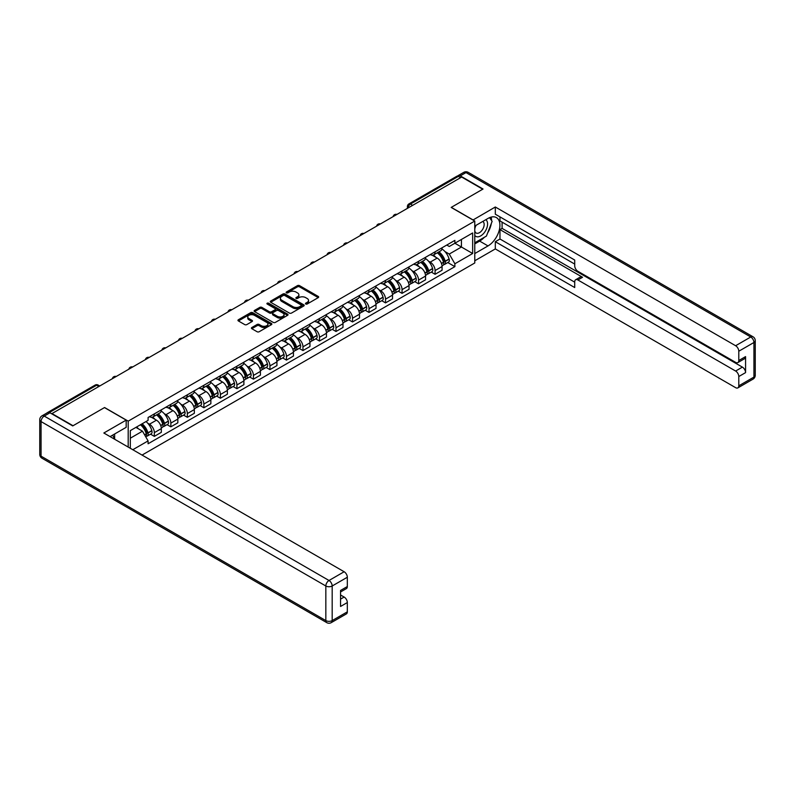 <?xml version="1.0" encoding="UTF-8"?>
<svg xmlns="http://www.w3.org/2000/svg" width="795" height="795" viewBox="0 0 795 795"><rect width="100%" height="100%" fill="white"/><g stroke="black" fill="none" stroke-linecap="round" stroke-linejoin="round"><path stroke-width="1.19" d="M305.747 304.008A1.034 0.596 0 0 0 307.198 304.008L318.239 297.628A1.471 0.845 0 0 0 318.676 297.032A1.471 0.845 0 0 0 318.239 296.436L299.536 285.634A1.471 0.845 0 0 0 297.459 285.634L286.419 292.003A1.034 0.596 0 0 0 287.879 292.848L289.3 292.023A4.7 2.713 0 0 1 295.959 292.023L297.509 292.928A4.7 2.713 0 0 1 298.89 294.846A4.7 2.713 0 0 1 297.509 296.764L296.088 297.588A1.034 0.596 0 0 0 297.539 298.423L298.97 297.598A4.7 2.713 0 0 1 305.618 297.598L307.178 298.503A4.7 2.713 0 0 1 308.549 300.421A4.7 2.713 0 0 1 307.178 302.339L305.747 303.163A1.034 0.596 0 0 0 305.747 304.008L305.747 303.163M251.846 327.51A1.471 0.845 0 0 0 251.419 328.106A1.471 0.845 0 0 0 251.846 328.713L257.093 331.734A1.471 0.845 0 0 0 259.17 331.734L271.433 324.658A1.471 0.845 0 0 0 271.86 324.062A1.471 0.845 0 0 0 271.433 323.456L252.731 312.664A1.471 0.845 0 0 0 250.654 312.664L238.391 319.739A1.471 0.845 0 0 0 237.953 320.335A1.471 0.845 0 0 0 238.391 320.941L244.731 324.599A1.471 0.845 0 0 0 246.808 324.599L252.055 321.568A1.471 0.845 0 0 0 252.482 320.971A1.471 0.845 0 0 0 252.055 320.365L248.905 318.557A3.935 2.266 0 0 1 247.762 316.947A3.935 2.266 0 0 1 250.186 314.85A3.935 2.266 0 0 1 254.47 315.347L266.782 322.452A3.935 2.266 0 0 1 267.935 324.062A3.935 2.266 0 0 1 265.51 326.159A3.935 2.266 0 0 1 261.227 325.662L259.17 324.479A1.471 0.845 0 0 0 257.093 324.479L251.846 327.51L251.846 328.713L257.093 325.702L257.093 324.479M128.194 421.151L104.582 407.527L73.031 425.732L51.973 413.569L461.656 177.047L482.714 189.21L451.172 207.425L474.774 221.05L128.194 421.151L128.194 447.068M289.41 313.081A1.471 0.845 0 0 0 291.487 313.081L303.75 306.005A1.471 0.845 0 0 0 304.177 305.399A1.471 0.845 0 0 0 303.75 304.803L285.047 294.001A1.471 0.845 0 0 0 282.97 294.001L270.707 301.086A1.471 0.845 0 0 0 270.27 301.683A1.471 0.845 0 0 0 270.707 302.279L289.41 313.081M267.527 304.227A1.034 0.596 0 0 1 268.571 304.376L287.571 315.337L275.328 322.412A1.471 0.845 0 0 1 273.251 322.412L254.549 311.61L254.549 310.408A1.471 0.845 0 0 0 254.112 311.014A1.471 0.845 0 0 0 254.549 311.61M254.549 310.408L259.796 307.377A1.471 0.845 0 0 1 261.873 307.377L269.455 311.759A1.471 0.845 0 0 0 271.532 311.759L275.02 309.752A1.471 0.845 0 0 0 275.448 309.146A1.471 0.845 0 0 0 275.02 308.549L267.12 303.988A1.034 0.596 0 0 1 268.571 303.153L287.591 314.134A1.471 0.845 0 0 1 288.019 314.731A1.471 0.845 0 0 1 287.591 315.327L287.591 314.134M142.057 455.078L474.774 262.976L474.774 221.05M47.601 412.625A2.991 1.729 -120 0 0 47.193 412.754A2.991 1.729 -120 0 0 46.865 413.042M412.635 205.339L410.419 204.057A2.991 1.729 60 0 0 408.918 203.908L456.877 176.222A2.991 1.729 60 0 1 458.367 176.371L410.419 204.057A2.991 1.729 120 0 0 408.302 207.724L408.302 207.853M460.593 177.653L458.367 176.371M435.084 251.796A6.887 3.975 60 0 1 433.653 254.887L440.639 250.852A6.887 3.975 -120 0 0 442.07 247.762M428.445 261.108L430.214 262.121A6.887 3.975 60 0 1 435.084 270.558L442.07 266.524A6.887 3.975 -120 0 0 437.2 258.087L432.202 255.205M442.07 266.524L442.07 270.25L435.084 274.285L431.288 272.099M433.653 254.887A6.887 3.975 60 0 1 430.264 254.579M435.084 270.558L435.084 274.285M418.567 261.326A6.887 3.975 60 0 1 417.137 264.417L424.123 260.382A6.887 3.975 -120 0 0 425.554 257.292M414.781 281.629L418.567 283.825L425.554 279.79L425.554 276.054A6.887 3.975 -120 0 0 420.684 267.627L415.686 264.735M417.137 264.417A6.887 3.975 60 0 1 413.748 264.109M411.939 270.638L413.698 271.661A6.887 3.975 60 0 1 418.567 280.088L418.567 283.825M402.051 270.866A6.887 3.975 60 0 1 400.63 273.957L407.616 269.922A6.887 3.975 -120 0 0 409.037 266.832M398.265 291.169L402.051 293.355L409.037 289.32L409.037 285.594A6.887 3.975 -120 0 0 404.168 277.157L399.17 274.275M400.63 273.957A6.887 3.975 60 0 1 397.232 273.639M395.423 280.178L397.182 281.191A6.887 3.975 60 0 1 402.051 289.628L402.051 293.355M385.535 280.397A6.887 3.975 60 0 1 384.114 283.487L391.1 279.452A6.887 3.975 -120 0 0 392.521 276.362M381.749 300.699L385.535 302.885L392.521 298.85L392.521 295.124A6.887 3.975 -120 0 0 387.652 286.697L382.653 283.805M384.114 283.487A6.887 3.975 60 0 1 380.726 283.179M378.907 289.708L380.666 290.722A6.887 3.975 60 0 1 385.535 299.159L385.535 302.885M369.019 289.937A6.887 3.975 60 0 1 367.598 293.027L374.584 288.992A6.887 3.975 -120 0 0 376.005 285.902M365.233 310.239L369.019 312.425L376.015 308.39L376.015 304.664A6.887 3.975 -120 0 0 371.136 296.227L366.137 293.335M367.598 293.027A6.887 3.975 60 0 1 364.209 292.709M362.391 299.248L364.15 300.262A6.887 3.975 60 0 1 369.019 308.698L369.019 312.425M352.513 299.467A6.887 3.975 60 0 1 351.082 302.557L358.068 298.522A6.887 3.975 -120 0 0 359.499 295.432M348.717 319.769L352.513 321.955L359.499 317.921L359.499 314.194A6.887 3.975 -120 0 0 354.63 305.757L349.621 302.875M351.082 302.557A6.887 3.975 60 0 1 347.693 302.249M345.875 308.778L347.644 309.792A6.887 3.975 60 0 1 352.513 318.229L352.513 321.955M335.997 308.997A6.887 3.975 60 0 1 334.566 312.087L341.552 308.062A6.887 3.975 -120 0 0 342.983 304.962M332.211 329.309L335.997 331.495L342.983 327.46L342.983 323.734A6.887 3.975 -120 0 0 338.114 315.297L333.115 312.405M334.566 312.087A6.887 3.975 60 0 1 331.177 311.779M329.359 318.308L331.127 319.332A6.887 3.975 60 0 1 335.997 327.769L335.997 331.495M319.481 318.537A6.887 3.975 60 0 1 318.05 321.627L325.046 317.593A6.887 3.975 -120 0 0 326.467 314.502M315.695 338.839L319.481 341.025L326.467 336.991L326.467 333.264A6.887 3.975 -120 0 0 321.597 324.827L316.599 321.945M318.05 321.627A6.887 3.975 60 0 1 314.661 321.319M312.852 327.848L314.611 328.862A6.887 3.975 60 0 1 319.481 337.299L319.481 341.025M302.965 328.067A6.887 3.975 60 0 1 301.543 331.157L308.53 327.123A6.887 3.975 -120 0 0 309.951 324.032M299.178 348.369L302.965 350.565L309.951 346.531L309.951 342.804A6.887 3.975 -120 0 0 305.081 334.367L300.083 331.475M301.543 331.157A6.887 3.975 60 0 1 298.145 330.849M296.336 337.378L298.095 338.402A6.887 3.975 60 0 1 302.965 346.829L302.965 350.565M286.448 337.607A6.887 3.975 60 0 1 285.027 340.697L292.013 336.663A6.887 3.975 -120 0 0 293.434 333.572M282.662 357.909L286.448 360.095L293.434 356.061L293.434 352.334A6.887 3.975 -120 0 0 288.565 343.897L283.567 341.015M285.027 340.697A6.887 3.975 60 0 1 281.639 340.389M279.82 346.918L281.579 347.932A6.887 3.975 60 0 1 286.448 356.369L286.448 360.095M269.932 347.137A6.887 3.975 60 0 1 268.511 350.227L275.497 346.193A6.887 3.975 -120 0 0 276.928 343.102M266.146 367.439L269.942 369.625L276.928 365.601L276.928 361.864A6.887 3.975 -120 0 0 272.059 353.437L267.05 350.545M268.511 350.227A6.887 3.975 60 0 1 265.123 349.919M263.304 356.448L265.063 357.472A6.887 3.975 60 0 1 269.942 365.899L269.942 369.625M253.426 356.677A6.887 3.975 60 0 1 251.995 359.767L258.981 355.733A6.887 3.975 -120 0 0 260.412 352.642M249.63 376.979L253.426 379.165L260.412 375.131L260.412 371.404A6.887 3.975 -120 0 0 255.543 362.967L250.534 360.085M251.995 359.767A6.887 3.975 60 0 1 248.606 359.449M246.788 365.988L248.557 367.002A6.887 3.975 60 0 1 253.426 375.439L253.426 379.165M236.91 366.207A6.887 3.975 60 0 1 235.479 369.297L242.465 365.263A6.887 3.975 -120 0 0 243.896 362.172M233.124 386.509L236.91 388.695L243.896 384.661L243.896 380.934A6.887 3.975 -120 0 0 239.027 372.507L234.028 369.615M235.479 369.297A6.887 3.975 60 0 1 232.09 368.989M230.282 375.518L232.041 376.532A6.887 3.975 60 0 1 236.91 384.969L236.91 388.695M220.394 375.737A6.887 3.975 60 0 1 218.973 378.837L225.959 374.803A6.887 3.975 -120 0 0 227.38 371.712M216.608 396.049L220.394 398.235L227.38 394.201L227.38 390.474A6.887 3.975 -120 0 0 222.511 382.037L217.512 379.145M218.973 378.837A6.887 3.975 60 0 1 215.574 378.519M213.766 385.058L215.524 386.072A6.887 3.975 60 0 1 220.394 394.509L220.394 398.235M203.878 385.277A6.887 3.975 60 0 1 202.457 388.367L209.443 384.333A6.887 3.975 -120 0 0 210.864 381.242M200.092 405.579L203.878 407.765L210.864 403.731L210.864 400.004A6.887 3.975 -120 0 0 205.994 391.567L200.996 388.685M202.457 388.367A6.887 3.975 60 0 1 199.068 388.059M197.249 394.588L199.008 395.602A6.887 3.975 60 0 1 203.878 404.039L203.878 407.765M187.362 394.807A6.887 3.975 60 0 1 185.941 397.897L192.927 393.873A6.887 3.975 -120 0 0 194.348 390.772M183.575 415.119L187.362 417.305L194.348 413.271L194.348 409.544A6.887 3.975 -120 0 0 189.478 401.107L184.48 398.216M185.941 397.897A6.887 3.975 60 0 1 182.552 397.589M180.733 404.118L182.492 405.142A6.887 3.975 60 0 1 187.362 413.579L187.362 417.305M170.855 404.347A6.887 3.975 60 0 1 169.424 407.438L176.411 403.403A6.887 3.975 -120 0 0 177.842 400.312M167.059 424.649L170.855 426.835L177.842 422.801L177.842 419.074A6.887 3.975 -120 0 0 172.972 410.637L167.964 407.755M169.424 407.438A6.887 3.975 60 0 1 166.036 407.129M164.217 413.658L165.986 414.672A6.887 3.975 60 0 1 170.855 423.109L170.855 426.835M154.339 413.877A6.887 3.975 60 0 1 152.908 416.968L159.894 412.933A6.887 3.975 -120 0 0 161.325 409.842M150.543 434.179L154.339 436.375L161.325 432.341L161.325 428.614A6.887 3.975 -120 0 0 156.456 420.177L151.457 417.286M152.908 416.968A6.887 3.975 60 0 1 149.52 416.659M147.701 423.188L149.47 424.212A6.887 3.975 60 0 1 154.339 432.639L154.339 436.375M446.78 245.039L449.264 246.48L472.657 232.965L461.438 239.444L461.438 247.026L449.264 254.052L444.962 251.568M130.31 448.291L130.31 430.622L148.089 420.356L148.089 417.484L454.879 240.368L454.879 243.24L472.657 253.506L454.879 263.771L449.264 254.052M472.657 232.965L472.657 253.506M130.31 438.204L142.484 431.178L148.089 440.897L148.089 443.769L454.879 266.643L454.879 263.771M148.089 440.897L132.795 449.722M142.484 431.178L135.915 427.382M447.804 262.559L454.879 266.643M306.154 304.147L307.178 303.561A4.7 2.713 0 0 0 308.549 301.643L308.549 300.421M298.89 294.846L298.89 296.068A4.7 2.713 0 0 1 297.509 297.986L296.495 298.572M318.239 296.436L318.239 297.628L299.536 286.856A1.471 0.845 0 0 0 297.459 286.856L286.836 292.997M303.75 304.803L303.75 306.005L285.047 295.223A1.471 0.845 0 0 0 282.97 295.223L270.727 302.289M301.146 305.817A1.034 0.596 0 0 0 301.146 304.982L284.729 295.502A1.034 0.596 0 0 0 283.278 295.502L281.768 296.376A4.7 2.713 0 0 0 280.397 298.294A4.7 2.713 0 0 0 281.768 300.212L292.997 306.691A4.7 2.713 0 0 0 299.645 306.691L301.146 305.817L301.146 307.039A1.034 0.596 0 0 0 301.454 306.622L301.454 305.399M280.397 298.294L280.397 299.516A4.7 2.713 0 0 0 281.768 301.434L281.768 300.212M301.146 307.039L299.645 307.913A4.7 2.713 0 0 1 292.997 307.913L281.768 301.434M254.569 311.62L259.796 308.599L259.796 307.377M275.448 309.146L275.448 310.378A1.471 0.845 0 0 1 275.02 310.974L271.532 312.982A1.471 0.845 0 0 1 269.455 312.982L261.873 308.599A1.471 0.845 0 0 0 259.796 308.599M277.326 316.301A3.935 2.266 0 0 0 281.609 316.798A3.935 2.266 0 0 0 284.044 314.701A3.935 2.266 0 0 0 282.891 313.091L278.548 310.587A1.471 0.845 0 0 0 276.471 310.587L272.993 312.604A1.471 0.845 0 0 0 272.556 313.2A1.471 0.845 0 0 0 272.993 313.796L277.326 316.301L277.326 317.523A3.935 2.266 0 0 0 281.609 318.02A3.935 2.266 0 0 0 284.044 315.923L284.044 314.701M272.556 313.2L272.556 314.422A1.471 0.845 0 0 0 272.993 315.019L272.993 313.796M277.326 317.523L272.993 315.019M267.935 324.062L267.935 325.284A3.935 2.266 0 0 1 265.51 327.381A3.935 2.266 0 0 1 261.227 326.884L259.17 325.702A1.471 0.845 0 0 0 257.093 325.702M247.762 316.947L247.762 318.169A3.935 2.266 0 0 0 248.905 319.779L248.905 318.557M252.035 321.578L248.905 319.779M271.413 324.668L252.731 313.886A1.471 0.845 0 0 0 250.654 313.886L238.411 320.951L238.391 319.739M437.677 252.562A9.431 5.446 60 0 1 437.727 252.591A9.431 5.446 60 0 1 443.938 261.048L443.988 261.247A1.838 1.063 60 0 1 443.699 262.688A1.838 1.063 60 0 1 443.66 262.708M437.27 252.8A11.378 6.569 60 0 1 443.521 262.191L443.58 262.38A3.776 2.186 60 0 1 442.974 265.351L442.04 265.898M443.63 264.516A3.776 2.186 -120 0 0 444.673 264.377A3.776 2.186 -120 0 0 445.27 261.406L445.21 261.207A11.378 6.569 -120 0 0 438.959 251.826M441.921 248.964A11.378 6.569 60 0 1 449.076 258.981L449.135 259.17A3.776 2.186 60 0 1 448.539 262.141L444.673 264.377M433.384 255.016A11.378 6.569 60 0 1 435.759 257.262M441.295 257.272L442.745 258.117M472.975 220.016L495.315 206.998L735.623 345.736L750.758 336.991L465.989 172.585L460.275 175.884L483.032 189.021L451.282 207.356L472.975 219.887M474.774 226.058L488.011 218.426A16.844 9.729 120 0 1 496.428 217.592A16.844 9.729 120 0 1 499.012 231.087A16.844 9.729 120 0 1 488.011 245.923L474.774 253.565M474.774 260.78L495.315 248.924L495.315 241.71L574.715 287.552L574.715 281.808A4.492 2.594 -120 0 1 575.64 279.751A4.492 2.594 -120 0 1 577.885 279.969L735.623 371.036L742.391 367.121A4.492 2.594 60 0 1 745.571 372.626L745.571 356.607A4.492 2.594 60 0 1 744.637 358.664L737.869 362.58A4.492 2.594 -120 0 0 738.794 360.523L738.794 351.231A4.492 2.594 -120 0 0 735.623 345.736M502.092 222.153L502.092 228.384L499.976 229.606L499.976 239.017L495.315 241.71M499.976 216.896L499.976 220.93L574.715 264.079M737.869 362.58A4.492 2.594 -120 0 1 735.623 362.361L577.885 271.294A4.492 2.594 -120 0 1 574.715 265.788L574.715 260.045L495.315 214.203L495.315 206.998M495.315 248.924L735.623 387.662A4.492 2.594 -120 0 0 737.869 387.88A4.492 2.594 -120 0 0 738.794 385.823L738.794 376.532A4.492 2.594 -120 0 0 735.623 371.036M460.275 175.884A4.492 2.594 -120 0 0 458.029 175.665A4.492 2.594 -120 0 0 457.552 176.093M499.976 229.606L582.546 277.276L577.885 279.969M502.092 228.384L742.391 367.121M499.976 239.017L574.715 282.165M575.64 279.751L580.3 277.058A4.492 2.594 60 0 1 582.546 277.276M474.774 243.906L479.643 241.094A16.844 9.729 120 0 0 484.314 237.308M487.663 232.895A16.844 9.729 120 0 0 491.29 223.554M491.558 220.533A16.844 9.729 120 0 0 491.141 217.105M49.956 412.784L44.242 416.083A4.492 2.594 -120 0 0 41.996 415.855L47.71 412.555A4.492 2.594 60 0 1 49.956 412.784L72.723 425.921L104.473 407.587L126.176 420.118L126.176 427.322L111.141 436.008A16.844 9.729 120 0 0 110.127 436.644M126.176 420.118L103.837 433.007L344.146 571.744A4.492 2.594 60 0 1 347.326 577.25L347.326 586.541A4.492 2.594 60 0 1 346.391 588.598L340.548 591.967M114.639 438.045L114.639 433.991M340.548 599.132L344.146 597.055A4.492 2.594 60 0 1 347.326 602.55L347.326 611.842A4.492 2.594 60 0 1 346.391 613.899L331.257 622.634A4.492 2.594 -120 0 0 332.181 620.587L347.326 611.842M347.326 586.541L340.548 590.447L340.548 606.466L347.326 602.55M344.146 597.055L340.548 594.978M474.774 235.409A9.729 5.615 120 0 0 482.515 234.575A9.729 5.615 120 0 0 487.583 223.981A9.729 5.615 120 0 0 485.825 219.688M475.599 225.591A9.729 5.615 120 0 0 474.774 227.35M474.774 230.6A6.658 3.846 120 0 0 476.125 233.005A6.658 3.846 120 0 0 481.253 231.216A6.658 3.846 120 0 0 484.165 224.518A6.658 3.846 120 0 0 482.784 221.467A6.658 3.846 120 0 0 482.764 221.457M476.145 225.273A6.658 3.846 120 0 0 474.774 229.268M489.531 217.661L492.135 221.358L486.421 236.085L474.993 242.684M112.612 435.153L115.056 439.486M421.161 262.092A9.431 5.446 60 0 1 421.211 262.121A9.431 5.446 60 0 1 427.422 270.588L427.472 270.777A1.838 1.063 60 0 1 427.183 272.218A1.838 1.063 60 0 1 427.144 272.248M420.754 262.33A11.378 6.569 60 0 1 427.004 271.721L427.064 271.92A3.776 2.186 60 0 1 426.468 274.881L425.524 275.428M427.114 274.046A3.776 2.186 -120 0 0 428.157 273.907A3.776 2.186 -120 0 0 428.753 270.936L428.704 270.747A11.378 6.569 -120 0 0 422.443 261.356M425.414 258.504A11.378 6.569 60 0 1 432.559 268.511L432.619 268.71A3.776 2.186 60 0 1 432.023 271.681L428.157 273.907M416.868 264.556A11.378 6.569 60 0 1 419.253 266.792M424.778 266.812L426.229 267.647M404.655 271.632A9.431 5.446 60 0 1 404.695 271.661A9.431 5.446 60 0 1 410.906 280.118L410.955 280.317A1.838 1.063 60 0 1 410.667 281.758A1.838 1.063 60 0 1 410.627 281.778M404.238 271.87A11.378 6.569 60 0 1 410.488 281.261L410.548 281.45A3.776 2.186 60 0 1 409.952 284.421L409.008 284.958M410.598 283.586A3.776 2.186 -120 0 0 411.641 283.437A3.776 2.186 -120 0 0 412.237 280.476L412.188 280.277A11.378 6.569 -120 0 0 405.937 270.886M408.898 268.034A11.378 6.569 60 0 1 416.053 278.051L416.103 278.24A3.776 2.186 60 0 1 415.507 281.211L411.641 283.437M400.362 274.086A11.378 6.569 60 0 1 402.737 276.332M408.262 276.342L409.713 277.187M388.139 281.162A9.431 5.446 60 0 1 388.189 281.191A9.431 5.446 60 0 1 394.39 289.658L394.449 289.847A1.838 1.063 60 0 1 394.161 291.288A1.838 1.063 60 0 1 394.111 291.308M387.722 281.4A11.378 6.569 60 0 1 393.972 290.791L394.032 290.99A3.776 2.186 60 0 1 393.436 293.951L392.491 294.498M394.082 293.116A3.776 2.186 -120 0 0 395.125 292.977A3.776 2.186 -120 0 0 395.731 290.006L395.672 289.817A11.378 6.569 -120 0 0 389.421 280.426M392.382 277.574A11.378 6.569 60 0 1 399.537 287.581L399.587 287.78A3.776 2.186 60 0 1 398.991 290.741L395.125 292.977M383.846 283.616A11.378 6.569 60 0 1 386.221 285.862M391.756 285.882L393.207 286.717M371.623 290.702A9.431 5.446 60 0 1 371.672 290.722A9.431 5.446 60 0 1 377.873 299.188L377.933 299.387A1.838 1.063 60 0 1 377.645 300.828A1.838 1.063 60 0 1 377.605 300.848M371.205 290.94A11.378 6.569 60 0 1 377.466 300.321L377.516 300.52A3.776 2.186 60 0 1 376.919 303.491L375.985 304.028M377.565 302.656A3.776 2.186 -120 0 0 378.619 302.507A3.776 2.186 -120 0 0 379.215 299.546L379.155 299.347A11.378 6.569 -120 0 0 372.905 289.956M375.866 287.104A11.378 6.569 60 0 1 383.021 297.121L383.081 297.31A3.776 2.186 60 0 1 382.474 300.281L378.619 302.507M367.33 293.156A11.378 6.569 60 0 1 369.705 295.402M375.24 295.412L376.691 296.247M355.107 300.232A9.431 5.446 60 0 1 355.156 300.262A9.431 5.446 60 0 1 361.357 308.728L361.417 308.917A1.838 1.063 60 0 1 361.129 310.358A1.838 1.063 60 0 1 361.089 310.378M354.699 300.47A11.378 6.569 60 0 1 360.95 309.861L361 310.06A3.776 2.186 60 0 1 360.403 313.021L359.469 313.568M361.049 312.187A3.776 2.186 -120 0 0 362.103 312.047A3.776 2.186 -120 0 0 362.699 309.076L362.639 308.877A11.378 6.569 -120 0 0 356.389 299.496M359.35 296.644A11.378 6.569 60 0 1 366.505 306.651L366.565 306.85A3.776 2.186 60 0 1 365.968 309.812L362.103 312.047M350.814 302.686A11.378 6.569 60 0 1 353.189 304.932M358.724 304.952L360.175 305.787M338.591 309.772A9.431 5.446 60 0 1 338.64 309.792A9.431 5.446 60 0 1 344.851 318.258L344.901 318.457A1.838 1.063 60 0 1 344.613 319.898A1.838 1.063 60 0 1 344.573 319.918M338.183 310.01A11.378 6.569 60 0 1 344.434 319.391L344.493 319.59A3.776 2.186 60 0 1 343.897 322.561L342.953 323.098M344.543 321.727A3.776 2.186 -120 0 0 345.587 321.578A3.776 2.186 -120 0 0 346.183 318.616L346.123 318.417A11.378 6.569 -120 0 0 339.872 309.026M342.834 306.174A11.378 6.569 60 0 1 349.989 316.181L350.048 316.38A3.776 2.186 60 0 1 349.452 319.352L345.587 321.578M334.297 312.226A11.378 6.569 60 0 1 336.673 314.462M342.208 314.482L343.659 315.317M322.074 319.302A9.431 5.446 60 0 1 322.124 319.332A9.431 5.446 60 0 1 328.335 327.788L328.385 327.987A1.838 1.063 60 0 1 328.097 329.428A1.838 1.063 60 0 1 328.057 329.448M321.667 319.54A11.378 6.569 60 0 1 327.918 328.931L327.977 329.12A3.776 2.186 60 0 1 327.381 332.091L326.437 332.638M328.027 331.257A3.776 2.186 -120 0 0 329.07 331.118A3.776 2.186 -120 0 0 329.667 328.146L329.617 327.947A11.378 6.569 -120 0 0 323.356 318.566M326.328 315.714A11.378 6.569 60 0 1 333.473 325.721L333.532 325.92A3.776 2.186 60 0 1 332.936 328.882L329.07 331.118M317.781 321.756A11.378 6.569 60 0 1 320.166 324.002M325.692 324.022L327.142 324.857M305.568 328.842A9.431 5.446 60 0 1 305.608 328.862A9.431 5.446 60 0 1 311.819 337.328L311.878 337.527A1.838 1.063 60 0 1 311.58 338.968A1.838 1.063 60 0 1 311.541 338.988M305.151 329.07A11.378 6.569 60 0 1 311.401 338.461L311.461 338.66A3.776 2.186 60 0 1 310.865 341.631L309.921 342.168M311.511 340.787A3.776 2.186 -120 0 0 312.554 340.648A3.776 2.186 -120 0 0 313.151 337.676L313.101 337.487A11.378 6.569 -120 0 0 306.85 328.097M309.812 325.244A11.378 6.569 60 0 1 316.966 335.252L317.016 335.45A3.776 2.186 60 0 1 316.42 338.422L312.554 340.648M301.275 331.296A11.378 6.569 60 0 1 303.65 333.532M309.175 333.552L310.626 334.387M289.052 338.372A9.431 5.446 60 0 1 289.102 338.402A9.431 5.446 60 0 1 295.303 346.859L295.362 347.057A1.838 1.063 60 0 1 295.074 348.498A1.838 1.063 60 0 1 295.024 348.518M288.635 338.61A11.378 6.569 60 0 1 294.895 348.001L294.945 348.19A3.776 2.186 60 0 1 294.349 351.161L293.405 351.708M294.995 350.327A3.776 2.186 -120 0 0 296.048 350.188A3.776 2.186 -120 0 0 296.644 347.216L296.585 347.017A11.378 6.569 -120 0 0 290.334 337.637M293.295 334.774A11.378 6.569 60 0 1 300.45 344.791L300.5 344.98A3.776 2.186 60 0 1 299.904 347.952L296.048 350.188M284.759 340.826A11.378 6.569 60 0 1 287.134 343.072M292.669 343.082L294.12 343.927M272.536 347.902A9.431 5.446 60 0 1 272.586 347.932A9.431 5.446 60 0 1 278.787 356.399L278.846 356.587A1.838 1.063 60 0 1 278.558 358.028A1.838 1.063 60 0 1 278.518 358.058M272.128 348.14A11.378 6.569 60 0 1 278.379 357.531L278.429 357.73A3.776 2.186 60 0 1 277.833 360.691L276.899 361.238M278.479 359.857A3.776 2.186 -120 0 0 279.532 359.718A3.776 2.186 -120 0 0 280.128 356.746L280.069 356.558A11.378 6.569 -120 0 0 273.818 347.167M276.779 344.315A11.378 6.569 60 0 1 283.934 354.322L283.994 354.52A3.776 2.186 60 0 1 283.398 357.492L279.532 359.718M268.243 350.366A11.378 6.569 60 0 1 270.618 352.602M276.153 352.622L277.604 353.457M256.02 357.442A9.431 5.446 60 0 1 256.07 357.472A9.431 5.446 60 0 1 262.271 365.929L262.33 366.127A1.838 1.063 60 0 1 262.042 367.568A1.838 1.063 60 0 1 262.002 367.588M255.612 357.68A11.378 6.569 60 0 1 261.863 367.061L261.923 367.26A3.776 2.186 60 0 1 261.316 370.231L260.382 370.768M261.962 369.397A3.776 2.186 -120 0 0 263.016 369.248A3.776 2.186 -120 0 0 263.612 366.286L263.552 366.088A11.378 6.569 -120 0 0 257.302 356.697M260.263 353.845A11.378 6.569 60 0 1 267.418 363.862L267.478 364.05A3.776 2.186 60 0 1 266.882 367.022L263.016 369.248M251.727 359.897A11.378 6.569 60 0 1 254.102 362.142M259.637 362.152L261.088 362.997M239.504 366.972A9.431 5.446 60 0 1 239.553 367.002A9.431 5.446 60 0 1 245.764 375.469L245.814 375.657A1.838 1.063 60 0 1 245.526 377.098A1.838 1.063 60 0 1 245.486 377.118M239.096 367.21A11.378 6.569 60 0 1 245.347 376.601L245.407 376.8A3.776 2.186 60 0 1 244.81 379.762L243.866 380.308M245.456 378.927A3.776 2.186 -120 0 0 246.5 378.788A3.776 2.186 -120 0 0 247.096 375.816L247.046 375.628A11.378 6.569 -120 0 0 240.786 366.237M243.757 363.385A11.378 6.569 60 0 1 250.902 373.392L250.962 373.59A3.776 2.186 60 0 1 250.365 376.552L246.5 378.788M235.211 369.427A11.378 6.569 60 0 1 237.586 371.672M243.121 371.692L244.572 372.527M222.998 376.512A9.431 5.446 60 0 1 223.037 376.532A9.431 5.446 60 0 1 229.248 384.999L229.298 385.197A1.838 1.063 60 0 1 229.01 386.638A1.838 1.063 60 0 1 228.97 386.658M222.58 376.75A11.378 6.569 60 0 1 228.831 386.132L228.89 386.33A3.776 2.186 60 0 1 228.294 389.302L227.35 389.838M228.94 388.467A3.776 2.186 -120 0 0 229.984 388.318A3.776 2.186 -120 0 0 230.58 385.356L230.53 385.158A11.378 6.569 -120 0 0 224.279 375.767M227.241 372.915A11.378 6.569 60 0 1 234.396 382.922L234.445 383.12A3.776 2.186 60 0 1 233.849 386.092L229.984 388.318M218.705 378.967A11.378 6.569 60 0 1 221.08 381.212M226.605 381.222L228.056 382.057M206.481 386.042A9.431 5.446 60 0 1 206.531 386.072A9.431 5.446 60 0 1 212.732 394.539L212.792 394.727A1.838 1.063 60 0 1 212.494 396.168A1.838 1.063 60 0 1 212.454 396.188M206.064 386.281A11.378 6.569 60 0 1 212.315 395.672L212.374 395.86A3.776 2.186 60 0 1 211.778 398.832L210.834 399.378M212.424 397.997A3.776 2.186 -120 0 0 213.467 397.858A3.776 2.186 -120 0 0 214.064 394.886L214.014 394.688A11.378 6.569 -120 0 0 207.763 385.307M210.725 382.455A11.378 6.569 60 0 1 217.88 392.462L217.929 392.66A3.776 2.186 60 0 1 217.333 395.622L213.467 397.858M202.188 388.497A11.378 6.569 60 0 1 204.563 390.743M210.099 390.762L211.54 391.597M189.965 395.582A9.431 5.446 60 0 1 190.015 395.602A9.431 5.446 60 0 1 196.216 404.069L196.276 404.267A1.838 1.063 60 0 1 195.987 405.708A1.838 1.063 60 0 1 195.938 405.728M189.548 395.821A11.378 6.569 60 0 1 195.809 405.202L195.858 405.4A3.776 2.186 60 0 1 195.262 408.372L194.328 408.908M195.908 407.527A3.776 2.186 -120 0 0 196.961 407.388A3.776 2.186 -120 0 0 197.558 404.426L197.498 404.228A11.378 6.569 -120 0 0 191.247 394.837M194.209 391.985A11.378 6.569 60 0 1 201.364 401.992L201.413 402.191A3.776 2.186 60 0 1 200.817 405.162L196.961 407.388M185.672 398.037A11.378 6.569 60 0 1 188.047 400.273M193.583 400.292L195.033 401.127M173.449 405.112A9.431 5.446 60 0 1 173.499 405.142A9.431 5.446 60 0 1 179.7 413.599L179.759 413.798A1.838 1.063 60 0 1 179.471 415.238A1.838 1.063 60 0 1 179.431 415.258M173.042 405.351A11.378 6.569 60 0 1 179.292 414.742L179.342 414.93A3.776 2.186 60 0 1 178.746 417.902L177.812 418.448M179.392 417.067A3.776 2.186 -120 0 0 180.445 416.928A3.776 2.186 -120 0 0 181.041 413.957L180.982 413.758A11.378 6.569 -120 0 0 174.731 404.377M177.692 401.525A11.378 6.569 60 0 1 184.847 411.532L184.907 411.721A3.776 2.186 60 0 1 184.311 414.692L180.445 416.928M169.156 407.567A11.378 6.569 60 0 1 171.531 409.813M177.066 409.832L178.517 410.667M156.933 414.642A9.431 5.446 60 0 1 156.983 414.672A9.431 5.446 60 0 1 163.194 423.139L163.243 423.338A1.838 1.063 60 0 1 162.955 424.769A1.838 1.063 60 0 1 162.915 424.798M156.526 414.881A11.378 6.569 60 0 1 162.776 424.272L162.836 424.47A3.776 2.186 60 0 1 162.23 427.442L161.296 427.978M162.886 426.597A3.776 2.186 -120 0 0 163.929 426.458A3.776 2.186 -120 0 0 164.525 423.487L164.466 423.298A11.378 6.569 -120 0 0 158.215 413.907M161.176 411.055A11.378 6.569 60 0 1 168.331 421.062L168.391 421.261A3.776 2.186 60 0 1 167.795 424.232L163.929 426.458M152.64 417.107A11.378 6.569 60 0 1 155.015 419.343M160.55 419.363L162.001 420.197M140.934 424.49A9.431 5.446 60 0 1 146.678 432.669L146.727 432.868A1.838 1.063 60 0 1 146.439 434.309A1.838 1.063 60 0 1 146.399 434.328M140.447 424.769A11.378 6.569 60 0 1 146.26 433.812L146.32 434A3.776 2.186 60 0 1 145.803 436.922M146.369 436.137A3.776 2.186 -120 0 0 147.413 435.998A3.776 2.186 -120 0 0 148.009 433.027L147.959 432.828A11.378 6.569 -120 0 0 142.146 423.795M146.012 421.559A11.378 6.569 60 0 1 151.815 430.602L151.875 430.791A3.776 2.186 60 0 1 151.279 433.762L147.413 435.998M136.591 427.004A11.378 6.569 60 0 1 138.509 428.883M144.034 428.893L145.485 429.737M408.401 207.793L408.302 207.724A2.991 1.729 0 0 1 407.418 206.501L407.418 208.36M170.855 423.109L177.842 419.074M187.362 413.579L194.348 409.544M203.878 404.039L210.864 400.004M220.394 394.509L227.38 390.474M236.91 384.969L243.896 380.934M253.426 375.439L260.412 371.404M269.942 365.899L276.928 361.864M286.448 356.369L293.434 352.334M302.965 346.829L309.951 342.804M319.481 337.299L326.467 333.264M335.997 327.769L342.983 323.734M352.513 318.229L359.499 314.194M369.019 308.698L376.015 304.664M385.535 299.159L392.521 295.124M402.051 289.628L409.037 285.594M418.567 280.088L425.554 276.054M154.339 432.639L161.325 428.614M149.47 424.212L156.456 420.177M165.986 414.672L172.972 410.637M182.492 405.142L189.478 401.107M199.008 395.602L205.994 391.567M215.524 386.072L222.511 382.037M232.041 376.532L239.027 372.507M248.557 367.002L255.543 362.967M265.063 357.472L272.059 353.437M281.579 347.932L288.565 343.897M298.095 338.402L305.081 334.367M314.611 328.862L321.597 324.827M331.127 319.332L338.114 315.297M347.644 309.792L354.63 305.757M364.15 300.262L371.136 296.227M380.666 290.722L387.652 286.697M397.182 281.191L404.168 277.157M413.698 271.661L420.684 267.627M430.214 262.121L437.2 258.087M396.675 214.561A2.991 1.729 120 0 0 395.353 215.316M380.169 224.091A2.991 1.729 120 0 0 378.847 224.856M363.653 233.631A2.991 1.729 120 0 0 362.331 234.386M347.137 243.161A2.991 1.729 120 0 0 345.815 243.926M330.621 252.691A2.991 1.729 120 0 0 329.299 253.456M314.104 262.231A2.991 1.729 120 0 0 312.783 262.996M297.588 271.761A2.991 1.729 120 0 0 296.267 272.526M281.082 281.301A2.991 1.729 120 0 0 279.76 282.066M264.566 290.831A2.991 1.729 120 0 0 263.244 291.596M248.05 300.371A2.991 1.729 120 0 0 246.728 301.126M231.534 309.901A2.991 1.729 120 0 0 230.212 310.666M215.018 319.441A2.991 1.729 120 0 0 213.696 320.196M198.511 328.971A2.991 1.729 120 0 0 197.18 329.736M181.995 338.501A2.991 1.729 120 0 0 180.674 339.266M165.479 348.041A2.991 1.729 120 0 0 164.158 348.806M148.963 357.571A2.991 1.729 120 0 0 147.641 358.336M132.447 367.111A2.991 1.729 120 0 0 131.125 367.876M115.931 376.641A2.991 1.729 120 0 0 114.609 377.406M98.868 386.499L96.642 385.217L49.379 412.506M99.743 385.992L98.143 385.068A2.991 1.729 120 0 0 96.642 385.217A2.991 1.729 60 0 0 95.142 385.068L47.193 412.754M307.178 303.561L307.178 302.339M296.088 298.423L296.088 297.588M297.509 297.986L297.509 296.764M286.419 292.848L286.419 292.003M297.459 286.856L297.459 285.634M299.536 286.856L299.536 285.634M270.707 302.279L270.707 301.086M282.97 295.223L282.97 294.001M285.047 295.223L285.047 294.001M292.997 307.913L292.997 306.691M299.645 307.913L299.645 306.691M261.873 308.599L261.873 307.377M269.455 312.982L269.455 311.759M271.532 312.982L271.532 311.759M275.02 310.974L275.02 309.752M268.571 304.376L268.571 303.153M259.17 325.702L259.17 324.479M261.227 326.884L261.227 325.662M252.055 321.568L252.055 320.365M250.654 313.886L250.654 312.664M252.731 313.886L252.731 312.664M271.433 324.658L271.433 323.456M441.503 263.582L443.58 262.38M445.27 261.406L449.135 259.17M445.21 261.207L449.076 258.981M443.521 262.171L444.077 261.843M441.434 263.393L443.521 262.191M738.794 360.523L745.571 356.607M745.571 372.626L738.794 376.532M738.794 385.823L753.938 377.088L753.938 342.496L738.794 351.231M479.643 241.094L488.011 245.923M753.938 377.088A4.492 2.594 60 0 1 753.004 379.145A4.492 4.492 0 0 0 755.25 375.25A4.492 2.594 180 0 1 753.938 377.088M753.938 342.496A4.492 2.594 0 0 0 755.25 340.658A4.492 4.492 0 0 0 753.004 336.772A4.492 2.594 -60 0 0 750.758 336.991A4.492 2.594 60 0 1 753.938 342.496M458.029 175.665L463.743 172.366A4.492 2.594 60 0 1 465.989 172.585A4.492 2.594 -60 0 1 468.235 172.366L753.004 336.772M41.996 415.855A4.492 4.492 0 0 0 39.75 419.75A4.492 2.594 180 0 0 41.062 421.579A4.492 2.594 -60 0 1 44.242 416.083L329.011 580.489A4.492 2.594 -60 0 0 325.831 585.985L41.062 421.579L41.062 456.171L325.831 620.587L325.831 585.985A4.492 2.594 0 0 0 332.181 585.985L332.181 620.587A4.492 2.594 180 0 1 325.831 620.587A4.492 2.594 -60 0 0 326.765 622.634A4.492 4.492 0 0 0 331.257 622.634M347.326 577.25L332.181 585.985A4.492 2.594 -120 0 0 329.011 580.489L344.146 571.744M41.996 458.228A4.492 2.594 -60 0 1 41.062 456.171A4.492 2.594 0 0 1 39.75 454.342A4.492 4.492 0 0 0 41.996 458.228L326.765 622.634M424.987 273.112L427.064 271.92M428.753 270.936L432.619 268.71M428.704 270.747L432.559 268.511M427.004 271.711L427.561 271.383M424.918 272.923L427.004 271.721M408.481 282.642L410.548 281.45M412.237 280.476L416.103 278.24M412.188 280.277L416.053 278.051M410.488 281.241L411.055 280.913M408.411 282.464L410.488 281.261M391.965 292.182L394.032 290.99M395.731 290.006L399.587 287.78M395.672 289.817L399.537 287.581M391.895 291.994L394.539 290.453M375.449 301.712L377.516 300.52M379.215 299.546L383.081 297.31M379.155 299.347L383.021 297.121M375.379 301.524L378.022 299.983M358.933 311.252L361 310.06M362.699 309.076L366.565 306.85M362.639 308.877L366.505 306.651M358.863 311.064L361.506 309.523M342.416 320.783L344.493 319.59M346.183 318.616L350.048 316.38M346.123 318.417L349.989 316.181M342.347 320.594L344.99 319.053M325.91 330.322L327.977 329.12M329.667 328.146L333.532 325.92M329.617 327.947L333.473 325.721M325.841 330.134L328.474 328.593M309.394 339.853L311.461 338.66M313.151 337.676L317.016 335.45M313.101 337.487L316.966 335.252M309.325 339.664L311.968 338.123M292.878 349.393L294.945 348.19M296.644 347.216L300.5 344.98M296.585 347.017L300.45 344.791M294.885 347.981L295.452 347.654M292.808 349.204L294.895 348.001M276.362 358.923L278.429 357.73M280.128 356.746L283.994 354.52M280.069 356.558L283.934 354.322M278.369 357.521L278.936 357.194M276.292 358.734L278.379 357.531M259.846 368.453L261.923 367.26M263.612 366.286L267.478 364.05M263.552 366.088L267.418 363.862M259.776 368.274L262.42 366.724M243.33 377.993L245.407 376.8M247.096 375.816L250.962 373.59M247.046 375.628L250.902 373.392M243.26 377.804L245.903 376.264M226.823 387.523L228.89 386.33M230.58 385.356L234.445 383.12M230.53 385.158L234.396 382.922M226.754 387.334L229.397 385.794M210.307 397.063L212.374 395.86M214.064 394.886L217.929 392.66M214.014 394.688L217.88 392.462M210.238 396.874L212.881 395.334M193.791 406.593L195.858 405.4M197.558 404.426L201.413 402.191M197.498 404.228L201.364 401.992M193.722 406.404L196.365 404.864M177.275 416.133L179.342 414.93M181.041 413.957L184.907 411.721M180.982 413.758L184.847 411.532M177.206 415.944L179.849 414.404M160.759 425.663L162.836 424.47M164.525 423.487L168.391 421.261M164.466 423.298L168.331 421.062M160.689 425.474L163.333 423.934M144.66 434.954L146.32 434M148.009 433.027L151.875 430.791M147.959 432.828L151.815 430.602M146.26 433.792L146.817 433.464M144.561 434.786L146.26 433.812M396.934 214.411A2.991 2.991 0 0 0 393.088 216.628M380.417 223.942A2.991 2.991 0 0 0 376.582 226.168M363.901 233.482A2.991 2.991 0 0 0 360.065 235.698M347.385 243.012A2.991 2.991 0 0 0 343.549 245.228M330.879 252.552A2.991 2.991 0 0 0 327.033 254.768M314.363 262.082A2.991 2.991 0 0 0 310.517 264.298M297.847 271.622A2.991 2.991 0 0 0 294.001 273.838M281.331 281.152A2.991 2.991 0 0 0 277.495 283.368M264.815 290.682A2.991 2.991 0 0 0 260.979 292.908M248.308 300.222A2.991 2.991 0 0 0 244.463 302.438M231.792 309.752A2.991 2.991 0 0 0 227.946 311.978M215.276 319.292A2.991 2.991 0 0 0 211.43 321.508M198.76 328.822A2.991 2.991 0 0 0 194.924 331.038M182.244 338.362A2.991 2.991 0 0 0 178.408 340.578M165.728 347.892A2.991 2.991 0 0 0 161.892 350.108M149.221 357.432A2.991 2.991 0 0 0 145.376 359.648M132.705 366.962A2.991 2.991 0 0 0 128.86 369.178M116.189 376.492A2.991 2.991 0 0 0 112.343 378.718M98.143 385.068A2.991 2.991 0 0 0 95.142 385.068M408.918 203.908A2.991 2.991 0 0 0 407.418 206.501M737.869 387.88L753.004 379.145M755.25 375.25L755.25 340.658M468.235 172.366A4.492 4.492 0 0 0 463.743 172.366M39.75 419.75L39.75 454.342"/></g></svg>
